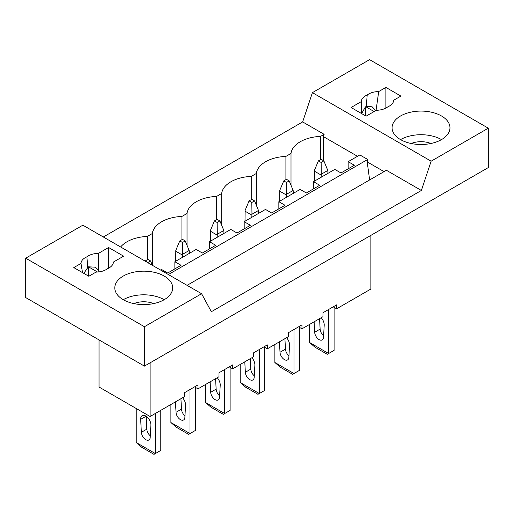 <?xml version="1.0" encoding="UTF-8"?>
<svg xmlns="http://www.w3.org/2000/svg" width="514" height="514" viewBox="0 0 514 514"><rect width="100%" height="100%" fill="white"/><g stroke="black" fill="none" stroke-linecap="round" stroke-linejoin="round"><path stroke-width="0.77" d="M144.421 366.116L488.3 167.577L488.3 128.185L431.137 161.19L421.371 190.463L211.35 311.715L201.584 293.719L144.421 326.724L144.421 366.116L25.7 297.574L25.7 258.182L82.863 225.177L201.584 293.719M421.371 190.463L386.399 170.269L187.083 285.347M120.636 246.983A31.842 18.382 180 0 1 147.261 236.453L152.362 233.504A31.842 18.382 180 0 1 181.917 216.439L187.025 213.496A31.842 18.382 180 0 1 216.58 196.432L221.682 193.482A31.842 18.382 180 0 1 251.243 176.418L256.345 173.469A31.842 18.382 180 0 1 285.906 156.404L291.008 153.461L291.008 185.265M285.906 156.404L285.906 179.649M333.22 306.839L336.631 308.805L336.631 304.866L322.985 312.743L322.985 316.682L301.969 328.819L301.969 324.88L288.328 332.757L288.328 336.696L267.312 348.826L267.312 344.888L253.665 352.771L253.665 356.71L232.649 368.84L232.649 364.901L219.003 372.779L219.003 376.717L197.986 388.854L197.986 384.909L184.346 392.792L184.346 396.731L150.094 416.507L150.094 362.839M370.883 235.367L370.883 289.029L336.631 308.805M103.333 236.993L302.65 121.921L312.416 92.648L369.579 59.643L488.3 128.185M369.63 179.958L367.195 161.891L367.69 159.468L359.839 154.939L348.171 161.679L354.364 165.251L340.988 172.974L334.794 169.395L313.508 181.686L319.702 185.265L306.325 192.988L300.131 189.409L278.845 201.7L285.039 205.272L271.668 212.995L265.475 209.423L244.189 221.707L250.376 225.286L237.005 233.009L230.812 229.43L209.526 241.721L215.719 245.3L202.343 253.016L196.149 249.444L174.863 261.735L181.056 265.308L167.686 273.03L161.492 269.452L160.522 270.011M348.171 161.679L348.171 168.83M367.69 159.468L168.374 274.54M174.863 261.735L174.863 268.886M209.526 241.721L209.526 248.872M244.189 221.707L244.189 228.865M278.845 201.7L278.845 208.851M313.508 181.686L313.508 188.837M291.008 153.461A31.842 18.382 180 0 1 320.563 136.396L324.141 134.327L323.39 136.595L323.39 160.606M320.563 136.396L320.563 159.636M324.141 134.327L302.65 121.921M99.029 339.908L99.029 387.023L150.094 416.507M147.261 259.692L147.261 236.453M152.362 233.504L152.362 265.301L150.563 260.939L147.833 259.364L145.044 261.073M298.563 326.846L301.969 328.819M256.345 205.272L256.345 173.469M251.243 176.418L251.243 199.657M263.9 346.86L267.312 348.826M221.682 225.286L221.682 193.482M216.58 196.432L216.58 219.671M229.238 366.867L232.649 368.84M187.025 245.294L187.025 213.496M181.917 216.439L181.917 239.685M194.575 386.881L197.986 388.854M375.792 110.574L372.11 106.79L366.27 106.462L367.202 94.981C370.125 92.816 373.954 91.678 378.702 91.563L385.885 87.412L400.894 96.079L393.711 100.23L393.666 100.744M393.57 101.252L393.711 100.23C393.512 102.967 391.539 105.184 387.794 106.867A14.713 8.494 0 0 1 376.293 110.285L366.103 116.17L351.088 107.503L361.284 101.618A14.713 8.494 0 0 1 367.202 94.981M431.137 161.19L312.416 92.648M441.494 115.971A28.945 16.711 0 0 0 409.947 112.354A28.945 16.711 0 0 0 392.079 127.793A28.945 16.711 0 0 0 400.554 139.609A28.945 16.711 0 0 0 432.101 143.233A28.945 16.711 0 0 0 449.975 127.793A28.945 16.711 0 0 0 441.494 115.971M385.885 87.412L385.885 108.081M384.061 171.625L367.195 161.891M357.5 156.288L323.39 136.595M361.284 113.388L361.284 101.618M361.638 113.594L365.422 106.912A14.713 8.494 0 0 1 365.762 106.719L374.115 111.544M366.27 106.462L365.762 106.719M378.702 91.563L376.055 110.42M441.494 139.609A28.945 16.711 0 0 0 400.554 139.609M365.589 106.816L365.589 115.875M430.873 143.509A16.885 9.747 0 0 0 411.181 143.509M95.996 272.112C100.744 271.996 104.573 270.859 107.497 268.693A14.713 8.494 180 0 0 113.421 262.056L123.611 256.171L108.602 247.504L98.405 253.389A14.713 8.494 180 0 0 86.905 256.807C83.165 258.497 81.186 260.707 80.987 263.444L73.804 267.595L88.813 276.262L95.996 272.112M25.7 258.182L144.421 326.724M164.21 276.063A28.945 16.711 180 0 1 172.685 287.885A28.945 16.711 180 0 1 154.817 303.324A28.945 16.711 180 0 1 123.27 299.701A28.945 16.711 180 0 1 114.789 287.885A28.945 16.711 180 0 1 132.663 272.439A28.945 16.711 180 0 1 164.21 276.063M108.602 247.504L108.602 268.173M98.836 271.919A10.614 6.129 120 0 0 98.405 270.068L98.405 253.389M83.827 273.384L88.132 267.004A14.713 8.494 180 0 1 88.472 266.811L95.334 267.184L98.405 270.068M87.663 267.319L86.905 256.807M80.987 263.444L82.523 272.632M123.27 299.701A28.945 16.711 180 0 1 164.204 299.701M88.299 266.907L88.299 275.967M133.891 303.601A16.885 9.747 180 0 1 153.583 303.601M309.537 342.485L314.998 347.207L327.277 354.3L328.639 353.51L309.537 342.485L309.537 324.45M334.1 307.346L334.1 350.362L328.639 353.51L328.639 309.479M314.112 321.809L314.664 332.25A6.271 3.624 -120 0 0 317.523 338.373A6.271 3.624 -120 0 0 322.227 339.915A6.271 3.624 -120 0 0 323.518 337.357L324.199 325.195A7.235 4.176 -120 0 0 321.199 317.716M327.958 173.346L327.81 170.449L321.289 174.214L321.134 162.456L318.41 160.882L314.465 170.275L314.311 181.224M319.573 318.654L320.119 329.095A6.271 3.624 -120 0 0 323.602 335.79M321.134 177.285L321.289 174.214M327.81 170.449L323.865 160.882L321.134 159.308L318.41 160.882M321.134 175.056L314.311 171.117M323.865 160.882L321.134 162.456M274.874 362.492L280.336 367.221L292.614 374.314L293.982 373.524L274.874 362.492L274.874 344.464M299.437 327.354L299.437 370.376L293.982 373.524L293.982 329.493M279.455 341.816L280.001 352.263A6.271 3.624 -120 0 0 282.861 358.38A6.271 3.624 -120 0 0 287.564 359.928A6.271 3.624 -120 0 0 288.855 357.371L289.536 345.209A7.235 4.176 -120 0 0 286.542 337.73M293.301 193.354L293.147 190.463L286.626 194.221L286.478 182.47L283.747 180.896L279.802 190.283L279.655 201.231M284.91 338.668L285.463 349.109A6.271 3.624 -120 0 0 288.945 355.804M286.478 197.292L286.626 194.221M293.147 190.463L289.202 180.896L286.478 179.315L283.747 180.896M286.478 195.069L279.655 191.131M289.202 180.896L286.478 182.47M240.218 382.506L245.673 387.235L257.957 394.322L259.319 393.538L240.218 382.506L240.218 364.471M264.781 347.368L264.781 390.383L259.319 393.538L259.319 349.501M244.792 361.83L245.339 372.271A6.271 3.624 -120 0 0 248.198 378.394A6.271 3.624 -120 0 0 252.901 379.936A6.271 3.624 -120 0 0 254.192 377.385L254.873 365.216A7.235 4.176 -120 0 0 251.879 357.738M258.638 213.368L258.484 210.47L251.969 214.235L251.815 202.477L249.084 200.903L245.146 210.297L244.992 221.245M250.254 358.676L250.8 369.123A6.271 3.624 -120 0 0 254.282 375.818M251.815 217.306L251.969 214.235M258.484 210.47L254.546 200.903L251.815 199.329L249.084 200.903M251.815 215.083L244.992 211.145M254.546 200.903L251.815 202.477M205.555 402.52L211.01 407.242L223.294 414.335L224.657 413.545L205.555 402.52L205.555 384.485M230.118 367.375L230.118 410.397L224.657 413.545L224.657 369.515M210.13 381.844L210.682 392.285A6.271 3.624 -120 0 0 213.541 398.401A6.271 3.624 -120 0 0 218.244 399.95A6.271 3.624 -120 0 0 219.536 397.393L220.217 385.23A7.235 4.176 -120 0 0 217.216 377.751M223.976 233.375L223.828 230.484L217.306 234.249L217.152 222.491L214.422 220.917L210.483 230.311L210.329 241.259M215.591 378.689L216.137 389.13A6.271 3.624 -120 0 0 219.619 395.825M217.152 237.32L217.306 234.249M223.828 230.484L219.883 220.917L217.152 219.337L214.422 220.917M217.152 235.091L210.329 231.152M219.883 220.917L217.152 222.491M170.892 422.527L176.353 427.256L188.632 434.343L190 433.559L170.892 422.527L170.892 404.492M195.455 387.389L195.455 430.404L190 433.559L190 389.528M175.473 401.852L176.019 412.292A6.271 3.624 -120 0 0 178.878 418.415A6.271 3.624 -120 0 0 183.582 419.964A6.271 3.624 -120 0 0 184.873 417.407L185.554 405.244A7.235 4.176 -120 0 0 182.56 397.759M189.313 253.389L189.165 250.491L182.643 254.257L182.496 242.505L179.765 240.925L175.82 250.318L175.672 261.266M180.928 398.703L181.481 409.144A6.271 3.624 -120 0 0 184.963 415.839M182.496 257.328L182.643 254.257M189.165 250.491L185.22 240.925L182.496 239.351L179.765 240.925M182.496 255.105L175.672 251.166M185.22 240.925L182.496 242.505M136.236 442.541L141.691 447.264L153.975 454.357L155.337 453.566L136.236 442.541L136.236 408.501M160.798 410.326L160.798 450.418L155.337 453.566L155.337 413.474M140.675 419.353L141.356 432.306A6.271 3.624 -120 0 0 144.216 438.429A6.271 3.624 -120 0 0 148.919 439.971A6.271 3.624 -120 0 0 150.21 437.414L150.891 425.251A7.235 4.176 -120 0 0 147.891 417.766A7.235 4.176 -120 0 0 142.166 415.665A7.235 4.176 -120 0 0 140.675 419.353L146.105 416.224M146.137 416.244L146.818 429.151A6.271 3.624 -120 0 0 150.3 435.846M150.563 260.939L147.833 262.513L145.102 260.939M97.551 272.047L88.472 266.811M320.119 329.095L314.664 332.25M285.463 349.109L280.001 352.263M250.8 369.123L245.339 372.271M216.137 389.13L210.682 392.285M181.481 409.144L176.019 412.292M146.818 429.151L141.356 432.306"/></g></svg>
